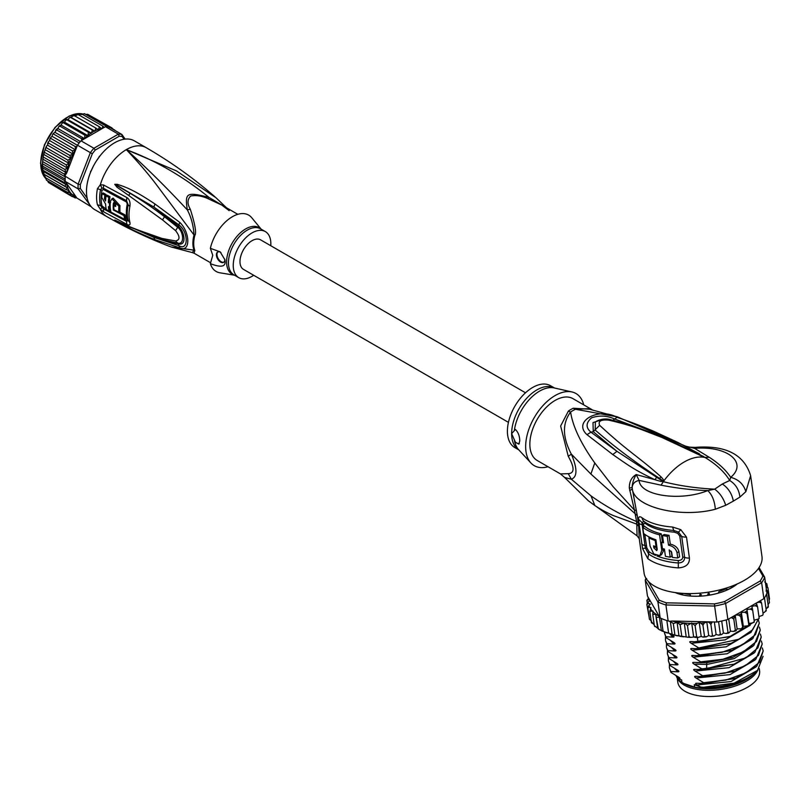 <?xml version="1.0" encoding="UTF-8"?>
<svg xmlns="http://www.w3.org/2000/svg" width="810" height="810" viewBox="0 0 810 810"><rect width="100%" height="100%" fill="white"/><g stroke="black" fill="none" stroke-linecap="round" stroke-linejoin="round"><path stroke-width="1.21" d="M759.243 668.533L759.567 670.822A41.269 19.329 172 0 1 749.868 685.797A41.269 19.329 172 0 1 747.428 687.305A41.269 19.329 172 0 1 704.123 696.347A41.269 19.329 172 0 1 677.818 682.293L677.19 677.838M677.626 678.446A41.269 19.329 -8 0 0 705.733 690.241A41.269 19.329 -8 0 0 746.557 681.048A41.269 19.329 -8 0 0 748.987 679.539A41.269 19.329 -8 0 0 757.836 670.083M700.589 593.102L699.941 595.33M707.879 592.231L709.287 593.608L709.479 594.935M699.84 594.601L700.508 594.965M708.639 594.125L709.287 593.608M591.837 409.546L572.974 398.662A35.721 20.625 120 0 0 545.444 408.23A35.721 20.625 120 0 0 529.851 444.174A35.721 20.625 120 0 0 537.253 460.525L560.449 473.911L568.255 473.698C574.644 473.273 574.644 467.492 568.255 456.334L560.631 426.009L568.407 411.034A15.876 8.242 -124.5 0 0 570.594 412.067C572.842 426.536 580.902 443.505 594.773 462.966L613.089 486.648L634.443 510.118L636.589 521.549C619.984 514.35 604.787 505.784 590.996 495.862L571.344 479.216C577.459 476.938 577.459 468.585 571.344 454.137C562.434 437.289 562.191 423.265 570.594 412.067A36.025 20.797 -60 0 1 575.475 409.252L587.726 408.716L617.453 416.897L575.475 409.252A15.876 10.004 65 0 1 573.257 408.24L590.581 409.283M568.255 456.334L571.344 454.137L590.895 474.042L637.298 515.676L632.327 489.118C634.534 507.222 680.127 518.4 715.341 509.257L725.719 505.288L733.364 501.096L739.925 497.087L745.868 491.63L750.627 475.652L761.977 556.5A59.525 27.874 -8 0 1 744.481 580.264A59.525 27.874 -8 0 1 682.01 593.315A59.525 27.874 -8 0 1 644.072 573.045L639.242 538.65L638.715 526.368L637.298 515.676M686.495 537.111L680.775 529.659L678.557 532.119L681.696 536.382L684.632 557.351C684.632 560.905 682.516 562.778 678.304 562.97A57.945 27.135 172 0 1 648.628 553.969L645.509 548.218L644.932 545.495L641.895 522.47L644.061 521.448A57.945 27.135 -8 0 0 673.748 530.449L678.557 532.119L677.747 533.365L679.782 536.017A3.969 1.863 172 0 1 681.696 536.382A7.938 3.716 172 0 0 686.495 537.111L689.431 558.08C689.654 564.094 685.959 567.365 678.324 567.901A59.525 27.874 172 0 1 647.838 558.657L642.573 548.603L638.442 519.159C638.594 516.567 639.809 516.112 642.097 517.792A59.525 27.874 -8 0 0 672.594 527.037L680.775 529.659M636.387 510.421L634.443 510.118L629.34 488.147C629.208 481.748 631.506 477.222 636.214 474.559L654.936 479.702C633.906 469.709 628.236 465.203 612.765 454.542L586.987 434.666C572.235 421.149 599.116 406.934 616.977 417.342C627.325 420.663 639.546 425.301 653.66 431.264L650.288 432.418M617.463 416.897L685.493 446.108L704.649 457.427L661.78 437.4L641.885 429.715C632.083 426.151 620.997 422.952 608.624 420.117C600.899 419.448 597.901 421.18 599.643 425.301C629.249 452.729 637.996 456.172 661 476.847C662.965 478.882 663.876 480.279 663.744 481.049L661.051 485.16L639.09 480.401C634.888 481.322 632.569 483.681 632.144 487.488L632.327 489.118L629.684 490.546M676.421 443.536L697.714 453.772L699.496 453.924L677.798 442.402L653.66 431.264M745.868 491.63C743.57 484.167 738.517 479.399 730.701 477.333C747.853 463.087 728.21 445.48 694.585 448.355L695.02 447.383C688.591 447.201 685.452 446.796 685.604 446.168L694.585 448.355L709.297 457.306C718.855 463.462 725.983 470.144 730.701 477.333L729.688 480.492C735.632 484.137 739.034 489.665 739.925 497.087M702.128 456.141L705.196 457.589C716.425 464.393 724.585 472.027 729.688 480.492L722.317 484.005C728.21 487.934 731.896 493.634 733.364 501.096M568.255 473.698L571.344 479.216L564.631 477.465L560.449 473.911M588.05 500.55L594.864 505.551C600.716 509.409 606.822 512.73 613.18 515.504L636.781 524.141L637.055 535.815L639.252 538.68M638.321 522.804L636.589 521.549L636.781 524.141L638.715 526.368M547.985 466.722A41.674 24.057 -60 0 1 530.925 462.986A41.674 24.057 -60 0 1 525.649 446.604A41.674 24.057 -60 0 1 541.465 407.319A41.674 24.057 -60 0 1 571.931 391.949A41.674 24.057 -60 0 1 583.706 404.858M519.301 443.617A7.938 4.587 60 0 1 515.413 442.209L518.815 444.163L519.757 440.934C519.655 436.033 518.208 432.206 515.413 429.452L511.636 433.654A35.721 20.625 -60 0 1 511.636 433.239A35.721 20.625 -60 0 1 527.249 397.68A35.721 20.625 -60 0 1 554.536 388.02L550.516 385.702A35.721 20.625 120 0 0 522.997 395.27A35.721 20.625 120 0 0 507.404 431.214A35.721 20.625 120 0 0 514.806 447.565L518.825 449.884M518.815 449.874A35.721 20.625 -60 0 1 511.636 433.654L515.413 442.209M722.317 484.005L714.673 489.159C696.448 488.268 679.367 485.787 663.43 481.707L616.967 451.332L590.956 432.175C585.62 427.629 585.822 422.85 591.573 417.818C599.116 415.236 606.639 415.56 614.132 418.79L648.253 431.578M661 476.847L659.593 478.396L663.248 481.403L661.416 480.573L660.909 481.454L654.936 479.702L656.404 477.677M663.633 481.474L659.593 478.396C635.334 462.49 613.869 446.371 595.198 430.059L595.38 422.334M663.157 481.413L660.909 481.454M725.719 505.288C723.492 498.312 719.817 492.936 714.673 489.159L707.737 490.587C681.463 501.41 640.234 496.277 639.09 480.401L636.214 474.559C633.572 479.115 632.215 483.418 632.144 487.488L629.34 488.147M661.051 485.16C676.684 488.248 692.246 490.05 707.737 490.587C712.101 494.647 714.633 500.874 715.341 509.257M612.765 454.542L616.967 451.332L593.244 431.669L599.643 425.301M586.987 434.666L590.956 432.175L593.244 431.669L593.001 422.607L603.845 419.064M616.977 417.342L612.917 420.289M703.92 456.648L697.714 453.772M705.044 457.569L700.012 455.109M608.624 420.117L610.477 419.681C603.531 417.433 595.178 421.321 595.36 422.344M685.604 446.168L686.232 446.442M672.594 527.037L674.315 532.15L677.747 533.365M679.782 536.017L682.729 556.986C682.628 559.254 681.149 560.429 678.294 560.51L678.324 567.901M647.838 558.657L649.023 551.63L646.815 547.833L644.76 534.337M643.687 526.652L643.454 523.938L645.043 523.27A57.145 26.76 172 0 0 674.315 532.15M662.509 535.491L664.24 534.499A57.145 26.76 -8 0 0 669.03 535.309L667.268 536.321A59.525 27.874 172 0 1 662.509 535.491L663.532 542.791A59.525 27.874 172 0 1 661.557 542.356L662.438 548.603A59.525 27.874 -8 0 0 664.413 549.038L665.435 556.328A59.525 27.874 -8 0 0 670.194 557.159L669.171 549.869L671.682 552.248L672.411 557.452A59.525 27.874 -8 0 0 677.757 557.948L677.018 552.734C675.975 548.714 673.14 546.183 668.503 545.15L670.275 544.128L669.03 535.309M677.757 557.948L679.62 556.865L678.891 551.661C677.96 547.752 675.084 545.241 670.275 544.128M670.194 557.159L671.956 556.136L671.267 551.215M661.557 542.356L663.269 541.363A57.145 26.76 -8 0 0 663.339 541.384M649.802 537.313L648.911 537.83L650.076 546.163L653.771 553.939L659.836 555.67L661.527 554.698L663.542 550.709L663.38 548.815M662.398 541.87L661.274 533.841L659.573 534.833A59.525 27.874 172 0 1 642.725 527.209L644.497 526.186A57.145 26.76 -8 0 0 661.274 533.841M655.938 540.078L655.179 540.513L656.059 546.77A59.525 27.874 -8 0 1 653.579 545.829L653.872 547.914L655.503 546.568M655.553 546.942L657.234 549.544M667.268 536.321L668.503 545.15M659.573 534.833L661.77 550.456L663.471 549.474M659.836 555.67L661.77 550.456M655.179 540.513A59.525 27.874 172 0 1 648.911 537.83M656.819 546.325L656.059 546.77M642.725 527.209L643.606 533.456A59.525 27.874 -8 0 0 655.897 539.764L657.234 549.494L656.718 550.597L653.872 547.914M648.233 581.246L659.178 600.088A59.525 27.874 -8 0 0 666.468 602.822L714.521 603.885A59.525 27.874 -8 0 0 724.585 601.546L760.094 581.043A59.525 27.874 -8 0 0 762.868 575.971L758.474 568.417M737.292 583.919A39.285 18.397 172 0 1 732.119 587.473A39.285 18.397 172 0 1 675.267 592.596M648.668 598.144L646.896 600.494L648.182 599.683L649.964 600.392L647.473 596.089L645.226 580.112L657.933 601.982L659.178 600.088M743.317 626.292L741.373 612.4L744.694 612.228L747.022 613.504L748.845 624.966L747.792 625.826L743.317 626.292L742.79 627.912L742.254 627.578L741.423 628.752L737.12 628.904L736.168 630.534L735.358 630.19L733.546 631.415L730.438 631.172L729.081 632.772L727.998 632.408L726.317 633.501L723.401 633.045L721.649 634.584L720.323 634.2L718.784 635.162L716.111 634.503L714.005 635.961L712.446 635.516L711.099 636.356L708.71 635.516L706.279 636.873L704.518 636.356L702.999 637.106L701.197 636.437L697.916 637.5L696.661 636.69L690.586 637.399L689.006 636.518L687.903 637.247L672.209 634.756L670.336 621.402L668.159 620.946A61.114 28.623 172 0 1 666.853 620.551A61.114 28.623 -8 0 1 661.284 618.465A61.114 28.623 172 0 1 660.17 617.959L657.933 601.982A61.114 28.623 -8 0 0 665.911 604.969L666.468 602.822M668.159 620.946L665.911 604.969L714.622 606.052L714.521 603.885M727.876 619.468L725.638 603.49L761.643 582.704L763.881 598.671L727.876 619.468A61.114 28.623 172 0 1 726.246 619.913A61.114 28.623 172 0 1 718.571 621.695A61.114 28.623 172 0 1 716.87 622.019L714.622 606.052A61.114 28.623 -8 0 0 725.638 603.49L724.585 601.546M763.881 598.671A61.114 28.623 172 0 0 764.478 597.841A61.114 28.623 172 0 0 766.584 593.973A61.114 28.623 172 0 0 766.908 593.133L764.67 577.155L759.081 567.526M760.094 581.043L761.643 582.704A61.114 28.623 -8 0 0 764.67 577.155L762.868 575.971M645.985 578.31A61.114 28.623 -8 0 0 645.226 580.112L646.643 578.522M729.081 632.772L727.998 632.408L726.246 619.913M730.438 631.172L728.727 618.972M723.401 633.045L721.71 621.027M728.625 633.096L726.317 633.501M721.649 634.584L718.784 635.162M718.571 621.695L720.323 634.2M716.111 634.503L714.349 621.969M716.87 622.019L712.274 621.918L710.886 624.409L712.446 635.516M714.005 635.961L711.099 636.356M708.71 635.516L706.786 621.796M712.274 621.918L707.282 621.807L709.145 622.475L710.886 624.409M707.282 621.807L704.325 622.981L702.958 625.249L704.518 636.356M706.279 636.873L702.999 637.106M701.197 636.437L699.253 622.546L701.055 623.214L702.958 625.249M699.253 622.546L697.015 623.386L695.101 625.583L696.661 636.69M697.916 637.5L694.798 637.318M693.633 636.883L691.689 622.991L695.101 625.583M691.689 622.991L687.447 625.411L689.006 636.518M686.192 636.781L684.237 622.9L687.447 625.411M684.237 622.9L680.147 624.733L681.706 635.85M679.013 636.123L677.069 622.313L680.147 624.733M670.336 621.402L673.302 623.568L677.069 622.313M673.302 623.568L674.862 634.686M672.209 634.756L668.604 633.045C666.913 633.086 665.061 632.387 663.036 630.97L659.927 629.977L654.338 625.624L652.779 614.517L655.654 614.132L658.257 628.479L657.609 628.013L655.654 614.132M666.853 620.551L668.604 633.045M661.284 618.465L663.036 630.97L661.355 630.686L659.451 617.149L660.17 617.959M754.211 621.746L752.277 622.991L748.936 623.376L746.982 609.485L750.323 609.1L752.682 610.234L751.923 606.305L755.224 605.718L757.563 606.731L759.122 617.848L758.524 619.032L754.069 620.166M756.803 602.762L759.304 602.154L761.582 603.045L763.141 614.152L762.696 615.256L758.94 616.602M764.478 597.841L766.23 610.345L765.399 610.942L766.23 610.345L766.149 611.003M766.23 610.345L764.438 612.35L762.949 612.816M767.272 607.166L768.346 606.477L768.234 607.176L766.017 608.847M765.987 590.935L767.88 591.503L769.439 602.62L767.941 604.827M766.098 587.321L767.941 587.726L769.5 598.843L769.105 600.24M742.79 627.912L740.694 616.471L741.373 612.4M736.168 630.534L735.358 630.19L733.799 619.083L734.964 615.377M735.834 630.869L733.546 631.415M649.023 616.531L646.826 604.25L648.334 603.46L650.379 604.149L648.871 605.445L647.808 607.905L649.63 607.216L650.987 607.682L649.802 611.337L652.961 610.973L652.779 614.517M647.808 607.905L649.438 619.306L651.574 621.098M651.524 622.92L652.384 622.485L651.361 622.455L654.207 624.652M752.682 610.234L754.242 621.351M748.845 624.966L748.936 623.376M747.022 613.504L746.982 609.485M737.12 628.904L735.207 615.236M735.571 615.023L738.406 615.053L740.694 616.471M731.268 617.503L733.799 619.083M761.582 603.045L760.489 600.635M767.941 587.726L765.855 585.63M757.563 606.731L756.186 603.116M706.452 621.796L672.067 621.027A59.525 27.874 -8 0 0 683.731 622.951M652.86 611.57A59.525 27.874 -8 0 0 659.158 616.197L650.187 600.767L648.142 601.982L646.826 604.25M649.802 611.337L651.361 622.455M656.697 617.362L659.451 617.149M646.896 600.159L647.231 602.873M659.158 616.197L659.785 617.473M648.051 597.091L648.233 598.367M766.584 593.973L768.346 606.477M767.88 591.503L766.199 589.528M765.531 583.828L766.959 584.091L764.711 581.934M766.888 583.808L767.313 586.562M670.943 634.412L673.394 635.84M672.644 635.374C674.447 636.528 674.528 637.106 672.887 637.106L665.881 636.761L666.002 637.642L674.365 642.786M673.616 642.31C675.418 643.474 675.499 644.051 673.859 644.051L666.853 643.707L666.974 644.588L675.337 649.731M674.588 649.255C676.401 650.42 676.482 650.997 674.831 650.987L667.825 650.643L667.956 651.534L676.309 656.677M675.57 656.201C677.373 657.366 677.454 657.943 675.813 657.933L668.807 657.588L668.928 658.479L677.292 663.623M676.542 663.147C678.345 664.311 678.426 664.888 676.785 664.878L669.779 664.534L669.9 665.415L678.264 670.569M677.514 670.093C679.317 671.247 679.398 671.834 677.757 671.824L670.751 671.48L670.872 672.361L679.236 677.514M678.486 677.038C680.299 678.193 680.38 678.77 678.729 678.77L681.605 679.924L681.949 682.354L683.903 683.508L694.626 687.093L694.281 684.663L700.599 687.022L697.035 684.966C695.213 683.782 695.132 683.205 696.792 683.235L703.799 683.579L736.017 678.051L756.823 666.195L763.182 650.936L759.426 662.327L745.939 672.816L725.841 680.096L703.677 682.698L703.799 683.579M703.677 682.698L696.063 678.021C694.241 676.836 694.16 676.259 695.82 676.289L702.827 676.633L735.065 671.105L755.862 659.239L762.21 643.99L758.464 655.371L745.129 665.779L725.031 673.11L702.705 675.753L702.827 676.633M702.705 675.753L695.091 671.075C693.269 669.89 693.188 669.313 694.848 669.344L701.855 669.688L734.083 664.159L754.9 652.283L761.238 637.045L757.927 647.848L745.848 657.912L706.603 668.665L701.733 668.807L701.855 669.688M701.733 668.807L694.119 664.129C692.297 662.944 692.216 662.367 693.876 662.398L705.753 662.61L733.131 657.204L753.877 645.388L760.256 630.099M759.426 627.122L760.266 630.099L756.52 641.469L743.135 651.918L722.976 659.249L700.751 661.861L700.883 662.742M700.751 661.861L693.137 657.183C691.315 655.999 691.234 655.422 692.894 655.452L699.901 655.796L732.149 650.258L752.966 638.371L759.284 623.153L755.507 634.574L742.081 645.013L722.105 652.273L699.779 654.915L699.901 655.796M699.779 654.915L692.165 650.238C690.343 649.053 690.262 648.476 691.922 648.506L698.929 648.851L731.177 643.322L750.931 632.408L758.545 619.012M758.352 619.154L752.611 629.805L738.76 639.252L698.807 647.97L698.929 648.851M698.807 647.97L691.193 643.292C689.371 642.107 689.29 641.53 690.95 641.56L697.957 641.905L730.205 636.376L752.51 622.951M697.339 637.51L697.957 641.905M762.352 647.96L763.182 650.936M761.38 641.014L762.21 643.99M760.408 634.068L761.238 637.045M758.454 620.176L759.284 623.153M754.181 620.916L754.798 620.035M670.751 671.48L669.354 667.642L669.424 664.544M674.608 668.422L677.757 671.824M668.807 657.588L667.399 653.751L667.47 650.653M672.654 654.541L675.813 657.933M696.063 678.021L730.023 674.608L755.082 659.968M763.081 656.303L757.522 670.407L734.194 683.113L703.414 687.275L700.599 687.022M697.035 684.966L731.005 681.554L756.054 666.913M678.415 678.729L677.342 677.555L678.729 678.77M669.779 664.534L668.371 660.697L668.442 657.598M673.637 661.486L676.785 664.878M695.091 671.075L729.051 667.663L754.1 653.022M694.119 664.129L706.998 664.433L734.316 658.55L753.128 646.076M669.354 667.642L670.872 672.361M667.399 653.751L668.928 658.479M668.371 660.697L669.9 665.415M667.825 650.643L666.549 647.696L667.956 651.534M666.428 646.805L666.498 643.707M666.853 643.707L665.577 640.75L666.974 644.588M665.456 639.86L665.516 636.761M665.881 636.761L664.473 632.924L666.002 637.642M664.473 632.924L664.403 632.144M699.617 683.488L734.397 678.628M698.908 676.563L733.789 671.551M697.673 669.597L734.083 664.159M696.954 662.671L706.755 662.701L731.825 657.669M677.342 677.555L676.016 675.631M757.522 670.407L756.682 671.237A45.238 21.192 172 0 1 703.414 687.275M695.982 655.725L730.863 650.724M695 648.78L729.901 643.768M694.028 641.834L728.929 636.822M693.137 657.183L727.107 653.771L752.156 639.13M692.165 650.238L726.124 646.826L751.184 632.185M691.193 643.292L725.153 639.88L750.202 625.239M671.682 647.595L674.831 650.987M670.71 640.649L673.859 644.051M670.032 634.149L672.887 637.106M694.626 687.093A42.262 19.794 -8 0 0 746.901 678.881A42.262 19.794 -8 0 0 754.424 673.282A42.262 19.794 -8 0 0 754.515 673.191M676.198 675.945A42.262 19.794 -8 0 0 681.949 682.354M754.424 673.282L753.533 674.173A41.077 19.238 172 0 1 746.223 679.61A41.077 19.238 172 0 1 684.541 683.853A41.077 19.238 172 0 1 684.258 683.701M734.214 585.225L734.498 585.782A38.495 18.033 172 0 1 728.382 589.315L727.015 589.235A1.59 0.739 172 0 0 724.859 589.305A35.721 16.726 -8 0 1 719.594 591.3A1.59 0.739 -8 0 0 718.683 592.13A1.59 0.739 -8 0 0 718.794 592.353L718.5 593.062A38.495 18.033 172 0 1 710.188 594.986L709.246 594.57A1.59 0.739 172 0 0 707.565 594.094M701.5 594.732A1.59 0.739 -8 0 0 699.799 595.563L698.838 596.19A38.495 18.033 172 0 1 690.555 596.008L690.171 595.887M690.555 596.008L690.414 594.996A1.59 0.739 172 0 0 689.523 594.469A35.721 16.726 -8 0 1 684.298 593.578A1.59 0.739 -8 0 0 682.141 593.963L680.764 594.337A38.495 18.033 172 0 1 676.097 592.707M690.414 594.996A1.59 0.739 172 0 1 690.292 595.35L690.13 595.553M669.374 621.351L672.067 621.027M508.437 422.354L243.506 269.396A17.061 9.852 -60 0 1 239.973 261.579A17.061 9.852 -60 0 1 247.425 244.407A17.061 9.852 -60 0 1 260.577 239.841L525.508 392.789M90.74 206.135L78.124 188.872L65.225 181.42A39.69 22.913 -60 0 1 65.144 179.111L42.697 166.151L42.322 163.65L43.416 155.53L45.552 148.341L46.453 147.785L46.241 146.549L47.375 145.061L70.946 158.669L67.787 160.096L68.901 163.326L66.157 164.835L67.22 167.953L64.982 169.533L65.883 172.439L64.263 174.099L64.81 175.962L78.124 184.174L80.352 184.579A38.1 21.991 -60 0 0 80.352 188.497L78.124 188.872A39.69 22.913 -60 0 1 78.054 186.573A39.69 22.913 -60 0 1 78.124 184.174L90.366 152.655L92.33 153.718L80.352 184.579M42.606 170.556L42.231 165.351L43.416 155.53M92.33 130.005L91.469 133.204L88.422 132.253L88.007 135.726L84.827 135.159L84.645 138.692L102.586 128.334A38.1 21.991 120 0 0 102.222 128.395L102.829 126.127L81.496 113.815L81.213 114.534L81.496 113.815L78.631 114.807M75.735 196.678A38.1 21.991 120 0 0 76.029 196.79L75.614 196.212L75.006 197.832L76.677 197.893L90.366 206.277A39.69 22.913 120 0 0 90.933 206.388M125.145 139.107L121.875 134.46L122.158 136.495A38.1 21.991 120 0 0 119.212 136.232L118.351 134.146L93.889 148.27L95.266 150.063A38.1 21.991 120 0 0 92.33 153.718M121.875 134.46A39.69 22.913 120 0 0 118.351 134.146L105.442 126.694A39.69 22.913 -60 0 1 107.244 126.755A39.69 22.913 -60 0 1 108.965 127.008L121.875 134.46M80.98 140.808L93.889 148.27A39.69 22.913 120 0 0 90.366 152.655L77.456 145.203A39.69 22.913 -60 0 1 79.177 142.955A39.69 22.913 -60 0 1 80.98 140.808L84.645 138.692L61.064 125.105L60.021 126.218L60.618 125.196M80.352 188.497L87.166 198.197M124.082 139.249L122.158 136.495M119.212 136.232L95.266 150.063M90.619 172.074L93.191 166.516M96.319 161.099L99.853 156.097M65.144 179.111A39.69 22.913 -60 0 1 65.225 176.722M65.225 181.42L66.653 183.455A38.1 21.991 120 0 0 70.622 192.912L67.787 192.496L46.453 180.185L45.34 176.955L44.834 177.319L44.287 176.57L44.499 177.056M90.659 171.983L90.588 171.325M99.184 156.441L99.792 156.168M70.622 192.912L69.822 194.845L73.163 194.785L72.242 196.638L75.614 196.212L66.653 183.455M75.219 197.934L73.305 196.86M76.029 196.79L76.677 197.893M112.651 128.709L114.645 130.288M115.02 130.501L114.554 129.843M112.924 129.296L111.932 127.899L112.084 128.8M110.049 127.626L109.168 126.694L109.33 127.697M105.442 126.694L102.586 128.334M104.095 127.231L102.829 126.127M101.766 128.81L99.347 126.775L98.405 129.721L95.752 128.02L94.952 131.19L92.087 129.863L70.764 117.551L73.315 115.769L74.52 115.891M84.605 138.723L81.344 138.53L81.921 140.039M75.644 149.87L76.029 148.878A38.1 21.991 120 0 0 75.735 149.334L75.158 150.235L72.242 150.812L73.163 154.194L69.822 155.398L70.946 158.669M77.456 145.203L76.029 148.878M70.622 158.993A38.1 21.991 120 0 0 66.653 173.046L75.614 149.931M66.653 173.046L64.81 175.962M76.677 146.549L75.006 146.418L75.735 149.334M64.263 174.099L42.94 161.787M42.322 163.65L65.215 176.863M64.81 181.329L64.263 182.564L42.94 170.242L42.515 165.878M42.322 167.67L65.185 180.873M42.748 171.082L42.94 170.242L42.748 171.082L65.883 184.447L64.982 186.3L43.649 173.988L42.748 171.082M64.263 182.564L65.883 184.447M43.77 174.201L67.22 187.738L66.157 189.631L44.834 177.319L43.77 174.201M64.982 186.3L67.22 187.738M45.34 176.955L44.834 177.319M66.157 189.631L68.901 190.563L67.787 192.496M67.787 160.096L46.453 147.785M45.34 149.718L68.901 163.326M66.157 164.835L44.834 152.523M43.77 154.416L67.22 167.953M64.982 169.533L43.649 157.221M42.748 159.074L65.883 172.439M90.892 171.426L92.937 167.002M96.613 160.643L99.427 156.644M72.242 196.638L50.19 183.516M111.932 127.899L89.535 115.364M87.844 114.382L109.168 126.694M85.87 114.412L87.612 114.281M107.244 126.755L84.392 113.663M81.891 114.524L84.442 113.663M74.935 116.002L78.023 114.463L99.347 126.775M95.752 128.02L74.419 115.709M71.381 117.582L94.952 131.19M91.469 133.204L67.888 119.597L69.559 117.713L71.017 117.44M88.422 132.253L67.098 119.941L67.888 119.597M88.007 135.726L64.436 122.118L65.853 120.194L67.493 119.536M84.827 135.159L63.494 122.847L64.436 122.118M61.064 125.105L62.248 123.181L64.01 122.138M81.344 138.53L60.021 126.218L58.806 126.603L57.844 128.506L80.372 141.507M79.177 142.955L56.73 129.995L57.844 128.506M77.416 145.304L54.827 132.263L57.378 128.679M75.006 146.418L53.673 134.106L53.501 133.194L52.599 134.511L54.827 132.263M75.624 149.911L52.063 136.313L52.599 134.511M72.242 150.812L50.919 138.5L50.746 137.457L52.063 136.313M73.163 154.194L49.592 140.576L49.936 138.864L50.919 138.5M69.822 155.398L48.499 143.076L48.306 141.942L49.592 140.576M47.375 145.061L48.499 143.076L47.587 143.461L48.306 141.942M69.822 194.845L48.499 182.534L47.496 180.792M253.702 275.279A26.588 15.349 -60 0 1 238.748 277.638A26.588 15.349 -60 0 1 233.239 265.467A26.588 15.349 -60 0 1 244.843 238.707A26.588 15.349 -60 0 1 265.336 231.589A26.588 15.349 -60 0 1 270.844 243.759A26.588 15.349 -60 0 1 270.773 245.724M124.041 215.622L125.165 214.974A37.118 21.435 120 0 0 125.844 218.73L124.679 219.399A38.708 22.346 -60 0 1 124.041 215.622L113.37 209.993A39.346 22.721 -60 0 1 113.339 203.401C114.331 201.973 115.141 202.419 115.779 204.707A39.224 22.65 120 0 0 115.668 206.52L113.866 205.558A39.315 22.7 120 0 0 113.947 209.658L118.847 212.271A39.052 22.548 -60 0 1 118.878 206.358L111.962 198.764L113.116 198.106L120.001 205.71A37.462 21.627 120 0 0 119.971 211.623L118.847 212.271M113.785 202.571L113.339 203.401L114.463 202.743A37.756 21.799 120 0 0 114.331 205.284M124.679 219.399L110.94 212.109A39.467 22.791 120 0 1 110.271 201.731L111.962 198.764M109.097 211.096A39.528 22.822 -60 0 1 108.408 206.631L109.613 207.299A39.487 22.801 -60 0 1 109.532 203.199L108.327 202.53A39.528 22.822 -60 0 1 108.823 197.377L106.08 195.858A39.599 22.862 120 0 0 105.584 201.001L104.46 198.926A39.629 22.883 -60 0 1 104.885 195.19L102.161 193.651A39.67 22.903 120 0 0 101.736 197.387L105.604 204.11A39.599 22.862 120 0 0 106.353 209.567L109.097 211.096L110.261 210.428A37.938 21.91 120 0 1 109.664 207.269M223.854 262.177A5.954 3.432 60 0 1 219.378 260.243A5.954 3.432 60 0 1 216.958 254.451A5.954 3.432 60 0 1 217.93 251.91M125.165 214.974L119.394 211.957M113.947 209.658L113.37 209.993M113.866 205.558L115.729 205.305M110.201 206.955L109.613 207.299M110.201 202.814L109.532 203.199M110.656 202.551L109.451 201.882L108.327 202.53M106.08 195.858L107.224 195.2L109.978 196.719A37.938 21.91 120 0 0 109.451 201.882M109.978 196.719L108.823 197.377M105.695 199.068L105.584 198.278A38.04 21.961 120 0 1 106.029 194.522L104.885 195.19M102.161 193.651L103.305 192.982L106.029 194.522M220.938 252.548A5.954 3.432 -120 0 0 217.637 252.052A5.954 3.432 -120 0 0 216.402 254.775A5.954 3.432 -120 0 0 219.004 260.769A5.954 3.432 -120 0 0 223.59 262.359A5.954 3.432 -120 0 0 224.815 259.635A5.954 3.432 -120 0 0 224.795 259.149M261.154 229.169L251.748 217.728A32.542 18.792 120 0 0 229.2 218.811A32.542 18.792 120 0 0 210.367 248.336L220.158 251.849L224.957 259.899L225.089 261.438C225.575 266.895 220.664 267.624 210.367 263.655A32.542 18.792 120 0 0 219.945 272.808L234.556 275.228M106.272 209.223L102.009 205.892A38.09 21.991 -60 0 1 102.009 190.34L103.356 189.479L126.522 202.004L127.261 203.978A37.017 21.374 120 0 0 127.261 219.571L126.522 220.097L124.912 219.267M110.869 211.785L109.35 210.944M210.367 263.655L212.767 255.322L210.367 248.336M225.312 207.107L208.97 197.407C186.513 191.707 184.761 192.709 187.333 209.901C191.261 217.343 193.479 225.706 194.015 235.001L156.796 185.196C148.605 174.272 138.449 162.415 126.32 149.627C155.905 160.684 183.445 176.61 208.97 197.407L208.332 198.815L221.808 205.082L237.816 214.326M226.506 207.795L216.067 197.812L176.509 170.93L126.32 149.627C145.456 166.708 165.797 186.796 187.333 209.901L190.299 209.223C187.161 203.847 187.282 199.432 190.664 196.01C196.212 194.987 202.095 195.919 208.332 198.815M123.201 224.097L129.063 226.81M114.878 220.087L153.768 237.34L178.878 245.663L178.392 243.901L164.653 240.823L153.768 237.34L154.902 239.689C137.123 232.298 124.537 226.263 117.136 221.596M128.739 195.473L162.506 219.905L164.531 216.746C153.444 208.322 146.306 203.138 130.066 193.266L128.739 195.473L117.055 187.252L114.736 184.346L130.066 193.266L116.883 185.247L153.859 207.056L178.878 224.856L178.392 226.192C184.751 231.781 186.837 246.159 178.392 243.901L177.694 243.081C184.508 245.167 183.921 232.014 177.704 227.276L175.578 230.648C180.134 236.52 180.134 239.962 175.578 240.975L161.939 238.434L129.742 227.114M114.736 184.346L117.075 184.275C126.036 187.039 134.997 190.593 154.983 203.988L179.81 222.416L178.878 224.856C188.649 231.933 188.649 251.485 178.878 245.663L179.81 247.809L154.902 239.689M165.23 215.531L164.531 216.746L177.704 227.276L178.392 226.192L153.859 207.056L154.983 203.988M114.878 184.447L116.883 185.247L117.075 184.275M175.578 240.975L177.694 243.081L163.954 240.013L164.653 240.823M127.261 219.571A2.774 1.964 165.1 0 1 127.383 219.631L128.142 220.502L126.542 221.343L103.376 208.828L100.501 205.548L102.009 205.892M102.009 190.34L100.501 189.773L101.868 188.041L103.376 188.203L126.542 200.728L128.142 204.727L127.261 203.978M101.868 188.041L100.349 184.761L97.463 188.649L100.501 189.773A38.627 22.295 120 0 0 100.501 205.548L97.463 204.849L100.349 209.294L103.579 211.795L126.775 224.289C129.418 225.666 130.471 225.028 129.914 222.385A38.293 22.113 -60 0 1 129.924 206.246C130.41 201.984 129.357 199.068 126.775 197.498L103.579 184.994L100.349 184.761A39.69 22.913 -60 0 1 126.32 149.627A39.69 22.913 -60 0 1 146.165 147.663L134.379 140.859A39.69 22.913 120 0 0 114.534 142.823A39.69 22.913 120 0 0 88.614 177.795A39.69 22.913 120 0 0 94.689 209.598L106.474 216.402A39.69 22.913 -60 0 1 100.349 209.294L101.868 207.654M190.299 209.223C195.089 224.279 196.597 233.017 194.835 235.427A5.559 1.954 14.6 0 0 194.015 235.001A27.884 16.099 120 0 0 192.891 242.828A27.884 16.099 120 0 0 194.015 250.158A5.559 4.09 159.6 0 1 194.835 250.523L194.025 253.196L210.701 262.825M128.425 226.203L114.726 220.016M179.81 222.416C190.421 232.571 190.482 253.034 179.81 247.809M162.506 219.905L175.578 230.648M192.284 252.588L171.123 246.969L194.015 250.158L192.274 252.588L194.025 253.196M106.474 216.402C127.271 228.4 148.827 238.585 171.123 246.969L170.819 246.847M590.895 474.042L594.773 462.966M704.771 457.387L709.297 457.306M568.407 411.034A35.721 20.625 -60 0 1 573.257 408.24M590.996 495.862L594.864 505.551M571.931 391.949L554.222 387.95A36.187 20.898 120 0 0 514.36 430.464M514.36 439.992A36.187 20.898 120 0 0 518.603 449.651L530.925 462.986M704.568 457.326L704.649 457.427A51.587 29.788 120 0 0 684.197 461.994A51.587 29.788 120 0 0 663.744 481.049L663.238 481.191M682.729 556.986L684.632 557.351A7.938 3.716 -8 0 0 689.431 558.08M642.573 548.603L646.815 547.833M641.601 543.793A7.938 3.716 -8 0 0 644.932 545.495A3.969 1.863 172 0 1 646.421 546.142M638.675 522.946A7.938 3.716 -8 0 0 642.006 524.647A3.969 1.863 -8 0 1 643.494 525.295M638.442 519.159L643.454 523.938M642.097 517.792A7.938 6.338 126.7 0 0 644.061 521.448A3.969 3.169 -53.3 0 1 645.023 523.128L645.043 523.27M649.023 551.63A57.145 26.76 -8 0 0 655.573 555.387M656.991 555.984A57.145 26.76 -8 0 0 678.294 560.51M678.891 551.661L677.018 552.734M759.304 602.154A59.525 27.874 -8 0 0 760.61 600.777M766.24 587.24A59.525 27.874 -8 0 0 766.037 585.701M738.406 615.053A59.525 27.874 -8 0 0 740.846 614.031M744.694 612.228A59.525 27.874 -8 0 0 746.891 611.084M750.323 609.1A59.525 27.874 -8 0 0 752.267 607.854M755.224 605.718A59.525 27.874 -8 0 0 756.864 604.402M731.592 617.534A59.525 27.874 -8 0 0 734.214 616.643M709.145 622.475A59.525 27.874 -8 0 0 712.051 622.07M684.602 623.032A59.525 27.874 -8 0 0 690.09 623.366M692.854 623.427A59.525 27.874 -8 0 0 697.015 623.386M701.055 623.214A59.525 27.874 -8 0 0 704.325 622.981M648.395 598.286A59.525 27.874 -8 0 0 648.182 599.683M648.142 601.982A59.525 27.874 -8 0 0 648.334 603.46M648.871 605.445A59.525 27.874 -8 0 0 649.63 607.216M650.43 608.594A59.525 27.874 -8 0 0 652.04 610.689M706.603 668.665L706.755 662.701L705.753 662.61M734.154 586.015L734.052 585.286M734.366 585.265L734.447 585.822M718.865 592.879L718.794 592.353M690.292 595.35L690.383 595.978M44.439 176.924A37.706 21.769 -60 0 1 40.733 163.559A37.706 21.769 -60 0 1 40.733 163.397A37.706 21.769 -60 0 1 54.179 128.901A37.706 21.769 -60 0 1 80.959 113.673M81.304 113.714A37.706 21.769 -60 0 1 82.772 113.987M82.802 113.967L69.235 116.002L55.05 127.362L44.428 144.767L40.5 163.235L45.471 178.22A37.706 21.769 -60 0 1 44.651 177.208M94.588 131.048A38.1 21.991 120 0 0 93.231 131.797A38.1 21.991 120 0 0 91.824 132.648M73.204 195.301A38.1 21.991 120 0 0 75.158 196.425M101.503 128.527A38.1 21.991 120 0 0 98.84 129.246M98.091 129.499A38.1 21.991 120 0 0 95.347 130.673M91.064 133.144A38.1 21.991 120 0 0 88.33 135.138M87.581 135.746A38.1 21.991 120 0 0 84.908 138.115M75.158 150.235A38.1 21.991 120 0 0 73.204 153.627M70.946 193.286A38.1 21.991 120 0 0 72.708 194.927M72.708 154.568A38.1 21.991 120 0 0 70.946 158.254M265.336 231.589L260.547 228.825A26.588 15.349 120 0 0 240.054 235.943A26.588 15.349 120 0 0 228.45 262.703A26.588 15.349 120 0 0 228.45 262.956A26.588 15.349 120 0 0 233.958 274.873L238.748 277.638M234.465 275.167A26.922 15.542 -60 0 1 226.597 262.167A26.922 15.542 -60 0 1 226.597 261.913A26.922 15.542 -60 0 1 239.76 233.401A26.922 15.542 -60 0 1 261.053 229.119M120.001 205.71L118.878 206.358M104.46 198.926L105.584 198.278M103.579 211.795L103.356 207.573M126.775 224.289L126.522 220.097M129.914 222.385A5.559 3.928 -14.9 0 1 129.651 222.244L128.142 220.502A37.442 21.617 -60 0 1 128.142 204.727A5.559 2.268 11.5 0 0 129.651 206.105A5.559 2.268 -168.5 0 0 129.914 206.246M126.775 197.498L126.522 202.004M103.579 184.994L103.356 189.479M97.463 204.849A39.69 22.913 -60 0 1 97.463 188.649M194.835 235.427A27.783 16.038 120 0 0 193.711 243.213A27.783 16.038 120 0 0 193.711 243.618A27.783 16.038 120 0 0 194.835 250.523M161.939 238.434L163.721 239.952L170.535 241.674M695.02 447.383C725.588 444.994 744.127 454.42 750.627 475.652M637.055 535.815L588.475 500.894L564.631 477.465M701.733 455.949L674.062 442.442C653.842 432.925 632.65 425.341 610.477 419.681M753.523 622.566L754.302 622.07M758.524 619.032L759.091 618.567M748.774 625.31L747.792 625.826M742.588 628.266L741.423 628.752M690.586 637.399L687.903 637.247M662.094 631.101L677.292 635.901M659.927 629.977L658.155 628.904M655.077 626.646L654.5 626.15M683.63 636.852L680.167 636.387M736.017 678.051L734.387 678.628M735.065 671.095L733.435 671.672M697.258 662.691L696.671 662.651M733.131 657.204L731.501 657.781M732.149 650.258L730.529 650.835M696.306 655.746L695.719 655.705M731.177 643.312L729.547 643.889M695.334 648.8L694.747 648.759M730.205 636.376L728.575 636.943M694.362 641.854L693.765 641.824M696.094 655.736L696.701 655.766M695.122 648.79L695.739 648.82M694.16 641.844L694.778 641.885M733.546 585.498L733.658 586.349M718.683 592.13L718.794 592.93M684.541 683.853L683.903 683.508M43.942 153.384L44.611 151.116M45.552 148.341L46.241 146.549M73.315 115.769L73.983 115.486M70.359 117.247L69.559 117.713M66.754 119.536L65.853 120.194M63.21 122.32L62.248 123.181M59.788 125.56L58.806 126.603M56.538 129.205L55.566 130.4M50.746 137.457L49.936 138.864M43.315 173.826L42.981 172.55M163.721 239.952L125.054 224.967M229.149 210.63L221.808 205.082M216.067 197.812C194.552 178.878 171.254 162.162 146.165 147.663"/></g></svg>
